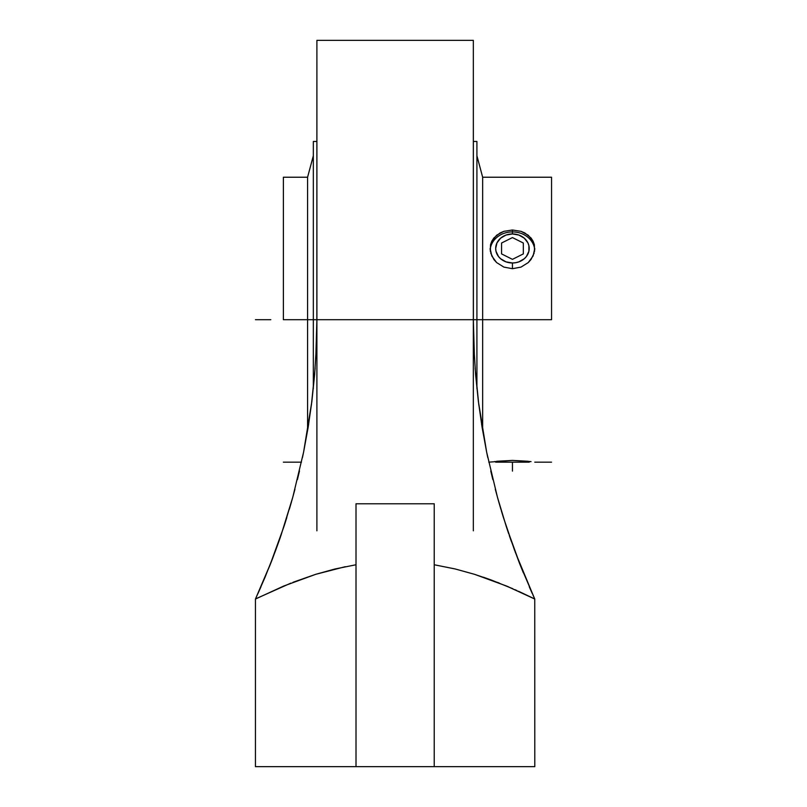 <?xml version="1.0" encoding="UTF-8"?>
<svg xmlns="http://www.w3.org/2000/svg" width="807" height="807" viewBox="0 0 807 807"><rect width="100%" height="100%" fill="white"/><g stroke="black" fill="none" stroke-linecap="round" stroke-linejoin="round"><path stroke-width="1.21" d="M455.198 568.965L434.227 564.759L455.259 568.985L474.546 574.322L506.453 586.003L534.789 599.046L520.475 565.727L506.322 526.638L497.445 497.223L486.641 452.102L478.39 401.533L475.616 374.781L473.911 347.393L473.336 319.693L473.336 530.824L473.336 319.693L316.899 319.693L316.324 347.393L314.619 374.781L311.855 401.533L303.603 452.102L292.79 497.223L283.913 526.638L269.76 565.727L255.446 599.046L283.792 586.003L315.698 574.322L334.976 568.985L356.008 564.759M316.848 328.298L316.899 40.35L316.899 530.824L316.899 319.693L473.336 319.693L473.336 40.35L473.396 328.459M356.008 503.79L434.227 503.79L434.227 766.65L534.789 766.65L434.227 766.65L434.227 503.79L356.008 503.79L356.008 766.65L434.227 766.65L255.446 766.65L255.446 599.046L255.446 766.65L356.008 766.65L356.008 503.79M345.305 566.696L315.698 574.322L293.042 582.271M257.292 598.118L290.843 583.138M289.32 509.318L291.559 501.631L289.32 509.318M271.364 561.672L272.998 557.445L271.364 561.672M279.908 538.511L275.358 551.171M315.789 358.207L316.899 319.693L313.328 319.693L316.899 319.693L316.324 347.393L314.619 374.781L311.855 401.533L308.133 427.397L303.603 452.102L292.79 497.223L280.947 535.495L272.998 557.445M285.799 520.787L284.518 524.802M294.938 489.264L291.892 500.431M299.488 470.975L297.4 479.651M303.977 450.235L302.474 457.529M308.688 423.917L308.052 427.892M315.144 368.093L311.391 405.164M474.455 358.207L473.336 319.703M478.844 405.164L475.101 368.093M482.193 427.892L481.547 423.917M487.761 457.529L486.268 450.235M492.845 479.651L490.757 470.975M498.403 500.653L495.296 489.264M500.915 509.318L498.686 501.631L500.915 509.318M508.138 532.095L507.089 528.958M503.336 517.267L501.379 510.871M514.664 550.576L503.346 517.297L497.445 497.223L486.641 452.102L482.112 427.407L478.39 401.533L475.616 374.781L473.911 347.393L473.336 319.693L476.917 319.693L473.336 319.693M518.881 561.672L509.288 535.495M275.58 550.576L264.958 577.479L255.446 599.046L271.213 562.065M314.619 374.781L314.69 373.923M283.933 526.578L286.798 517.6M278.929 541.315L280.453 536.948M534.083 597.493L515.078 551.695M533.064 595.273L533.659 596.565M519.032 562.065L523.339 572.799M506.685 527.738L508.743 533.881M509.792 536.948L511.315 541.315M503.134 516.601L503.346 517.297M475.545 373.923L475.616 374.781M516.924 590.553L514.896 589.645M507.018 586.245L508.864 587.022M497.495 582.382L499.251 583.078M483.413 577.227L491.705 580.183L474.546 574.322L455.259 568.985M512.818 588.727L491.705 580.183M532.923 598.108L518.457 591.238M534.789 766.65L534.748 599.026M529.281 586.8L532.287 593.559M519.436 563.104L520.475 565.727M269.76 565.727L270.799 563.104M257.947 593.559L260.964 586.8M255.446 599.046L256.081 597.664M313.328 319.693L313.328 388.591L313.328 319.693L307.578 319.693L307.578 430.716L307.578 319.693L283.378 319.693L283.378 177.227L283.378 319.693L307.578 319.693L307.578 177.227L307.578 319.693L313.328 319.693L313.328 141.477L313.328 319.693M476.917 388.591L476.917 319.693L482.657 319.693L476.917 319.693L476.917 141.477L476.917 388.591M482.657 430.716L482.657 319.693L482.657 430.716M551.554 319.693L482.657 319.693L551.554 319.693L551.554 177.227L551.554 319.693M488.76 462.159L512.445 460.404L531.026 461.624M490.374 251.542L490.525 244.713L491.806 241.182L496.638 235.22L503.881 231.337L512.445 229.995L512.445 231.902A22.344 19.358 0 0 0 490.152 249.857A22.344 19.358 0 0 1 512.445 231.902L512.445 233.949A16.765 14.516 180 0 1 529.21 248.465A16.765 14.516 180 0 1 512.445 262.981L512.445 268.701L503.881 267.097L496.638 262.588L493.864 259.491L490.706 252.984M494.994 461.473L495.68 462.159L529.21 462.159L529.896 461.473L529.21 462.159L495.68 462.159L494.994 461.473M534.184 252.984L531.026 259.491L528.252 262.588L521.009 267.097L512.445 268.701L512.445 262.981A16.765 14.516 180 0 1 495.68 248.465A16.765 14.516 180 0 1 512.445 233.949L506.029 235.049L500.592 238.196L496.961 242.907L495.68 248.465L496.002 251.29L498.504 256.525L500.592 258.724L506.029 261.872L512.445 262.981L515.713 262.699L518.861 261.872L524.298 258.724L526.386 256.525L528.888 251.29L528.888 245.631L527.929 242.907L524.298 238.196L518.861 235.049L512.445 233.949L512.445 231.902A22.344 19.358 0 0 1 534.738 249.857A22.344 19.358 0 0 0 512.445 231.902L512.445 229.995L521.009 231.337L528.252 235.22L533.084 241.182L534.365 244.713L534.516 251.542M496.638 461.281L512.445 460.404L528.252 461.281M476.917 155.771L482.657 177.227L482.657 319.693L482.657 177.227L551.554 177.227M534.789 248.465L533.084 256.001L528.252 262.588L521.009 267.097L512.445 268.701L503.881 267.097L496.638 262.588L491.806 256.001L490.101 248.465M491.806 241.182L493.864 237.974L500.027 232.981L503.881 231.337L512.445 229.995L521.009 231.337L524.863 232.981L531.026 237.974L533.084 241.182M270.799 319.693L255.446 319.693M512.445 462.159L512.445 471.106M501.561 243.018L512.445 237.581L523.329 243.018L523.329 253.902L512.445 259.35L501.561 253.902L501.561 243.018L512.445 237.581L523.329 243.018L523.329 253.902L512.445 259.35L501.561 253.902L501.561 243.018M316.899 40.35L473.336 40.35M283.378 462.159L301.475 462.159M551.554 462.159L534.789 462.159M283.378 177.227L307.578 177.227L313.328 155.771M473.336 141.477L476.917 141.477M313.328 141.477L316.899 141.477"/></g></svg>
